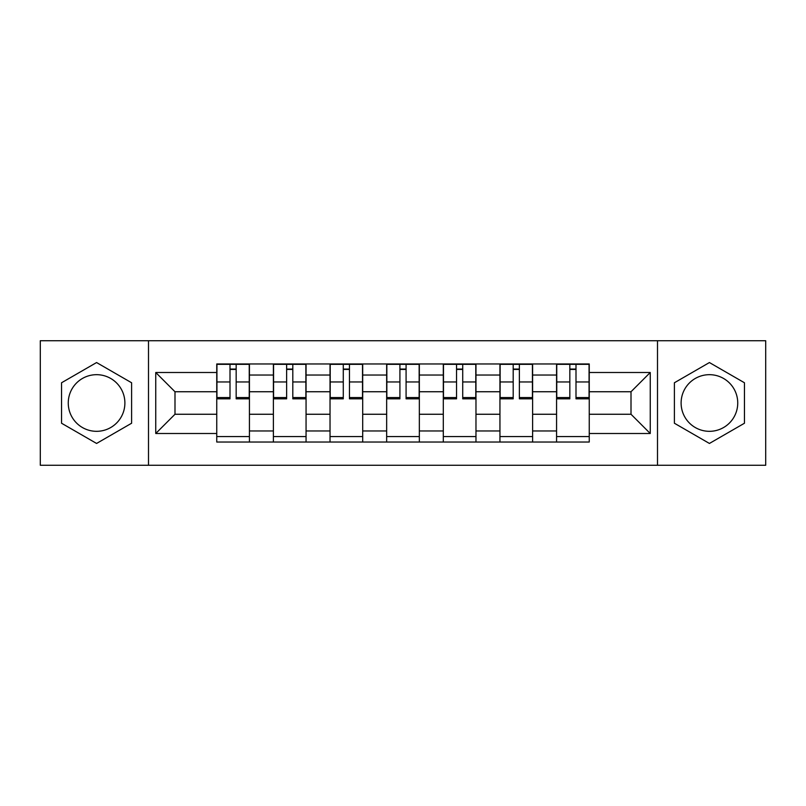 <?xml version="1.0" encoding="UTF-8"?>
<svg xmlns="http://www.w3.org/2000/svg" width="806" height="806" viewBox="0 0 806 806"><rect width="100%" height="100%" fill="white"/><g stroke="black" fill="none" stroke-linecap="round" stroke-linejoin="round"><path stroke-width="1.21" d="M96.579 431.321A28.321 28.321 0 0 1 68.258 403A28.321 28.321 0 0 1 96.579 374.679A28.321 28.321 0 0 1 124.89 403A28.321 28.321 0 0 1 96.579 431.321M709.421 431.321A28.321 28.321 0 0 1 681.11 403A28.321 28.321 0 0 1 709.421 374.679A28.321 28.321 0 0 1 737.742 403A28.321 28.321 0 0 1 709.421 431.321M657.505 465.264L765.7 465.264L765.7 340.737L40.3 340.737L40.3 465.264L657.505 465.264L657.505 340.737M273.385 442.031L273.385 375.042L249.427 375.042L249.427 442.031M249.427 375.042L249.427 363.969M273.385 375.042L273.385 363.969M306.058 363.969L306.058 442.031M330.027 442.031L330.027 363.969M362.7 363.969L362.7 442.031M386.658 442.031L386.658 363.969M419.342 363.969L419.342 442.031M443.3 442.031L443.3 363.969M475.973 363.969L475.973 442.031M499.942 442.031L499.942 363.969M532.615 363.969L532.615 442.031M556.573 442.031L556.573 363.969M556.573 414.254L532.615 414.254M499.942 414.254L475.973 414.254M443.3 414.254L419.342 414.254M386.658 414.254L362.7 414.254M330.027 414.254L306.058 414.254M273.385 414.254L249.427 414.254M556.573 391.746L532.615 391.746M499.942 391.746L475.973 391.746M443.3 391.746L419.342 391.746M386.658 391.746L362.7 391.746M330.027 391.746L306.058 391.746M273.385 391.746L249.427 391.746M174.993 414.254L216.754 414.254L216.754 391.746L174.993 391.746L174.993 414.254L155.749 433.497L155.749 372.503L216.754 372.503L216.754 391.746M589.246 391.746L589.246 414.254L631.007 414.254L631.007 391.746L589.246 391.746L589.246 363.969L216.754 363.969L216.754 372.503M589.246 372.503L650.251 372.503L650.251 433.497L589.246 433.497L589.246 414.254M216.754 414.254L216.754 442.031L589.246 442.031L589.246 433.497M216.754 433.497L155.749 433.497M148.495 465.264L148.495 340.737M131.61 382.769L96.579 362.549L61.538 382.769L61.538 423.231L96.579 443.451L131.61 423.231L131.61 382.769M744.462 382.769L709.421 362.549L674.39 382.769L674.39 423.231L709.421 443.451L744.462 423.231L744.462 382.769M249.427 436.58L216.754 436.58M230.002 369.42L236.168 369.42M306.058 436.58L273.385 436.58M286.634 369.42L292.81 369.42M362.7 436.58L330.027 436.58M343.275 369.42L349.451 369.42M419.342 436.58L386.658 436.58M399.917 369.42L406.083 369.42M475.973 436.58L443.3 436.58M456.549 369.42L462.725 369.42M532.615 436.58L499.942 436.58M513.19 369.42L519.366 369.42M589.246 436.58L556.573 436.58M569.832 369.42L575.998 369.42M155.749 372.503L174.993 391.746M631.007 414.254L650.251 433.497M631.007 391.746L650.251 372.503M236.168 398.829L236.168 364.332L249.245 364.332L249.245 398.829L236.168 398.829M230.002 369.057L236.168 369.057M230.002 364.332L216.935 364.332L216.935 398.829L230.002 398.829L230.002 364.332L236.168 364.332M292.81 398.829L292.81 364.332L305.877 364.332L305.877 398.829L292.81 398.829M286.634 369.057L292.81 369.057M286.634 364.332L273.566 364.332L273.566 398.829L286.634 398.829L286.634 364.332L292.81 364.332M349.451 398.829L349.451 364.332L362.519 364.332L362.519 398.829L349.451 398.829M343.275 369.057L349.451 369.057M343.275 364.332L330.208 364.332L330.208 398.829L343.275 398.829L343.275 364.332L349.451 364.332M406.083 398.829L406.083 364.332L419.16 364.332L419.16 398.829L406.083 398.829M399.917 369.057L406.083 369.057M399.917 364.332L386.84 364.332L386.84 398.829L399.917 398.829L399.917 364.332L406.083 364.332M462.725 398.829L462.725 364.332L475.792 364.332L475.792 398.829L462.725 398.829M456.549 369.057L462.725 369.057M456.549 364.332L443.481 364.332L443.481 398.829L456.549 398.829L456.549 364.332L462.725 364.332M519.366 398.829L519.366 364.332L532.434 364.332L532.434 398.829L519.366 398.829M513.19 369.057L519.366 369.057M513.19 364.332L500.123 364.332L500.123 398.829L513.19 398.829L513.19 364.332L519.366 364.332M575.998 398.829L575.998 364.332L589.065 364.332L589.065 398.829L575.998 398.829M569.832 369.057L575.998 369.057M569.832 364.332L556.755 364.332L556.755 398.829L569.832 398.829L569.832 364.332L575.998 364.332M499.942 375.042L475.973 375.042M443.3 375.042L419.342 375.042M386.658 375.042L362.7 375.042M330.027 375.042L306.058 375.042M556.573 375.042L532.615 375.042M499.942 430.958L475.973 430.958M443.3 430.958L419.342 430.958M386.658 430.958L362.7 430.958M330.027 430.958L306.058 430.958M273.385 430.958L249.427 430.958M556.573 430.958L532.615 430.958M236.168 397.57L249.245 397.57M236.168 381.963L249.245 381.963M216.935 397.57L230.002 397.57M216.935 381.963L230.002 381.963M292.81 397.57L305.877 397.57M292.81 381.963L305.877 381.963M273.566 397.57L286.634 397.57M273.566 381.963L286.634 381.963M349.451 397.57L362.519 397.57M349.451 381.963L362.519 381.963M330.208 397.57L343.275 397.57M330.208 381.963L343.275 381.963M406.083 397.57L419.16 397.57M406.083 381.963L419.16 381.963M386.84 397.57L399.917 397.57M386.84 381.963L399.917 381.963M462.725 397.57L475.792 397.57M462.725 381.963L475.792 381.963M443.481 397.57L456.549 397.57M443.481 381.963L456.549 381.963M519.366 397.57L532.434 397.57M519.366 381.963L532.434 381.963M500.123 397.57L513.19 397.57M500.123 381.963L513.19 381.963M575.998 397.57L589.065 397.57M575.998 381.963L589.065 381.963M556.755 397.57L569.832 397.57M556.755 381.963L569.832 381.963"/></g></svg>

